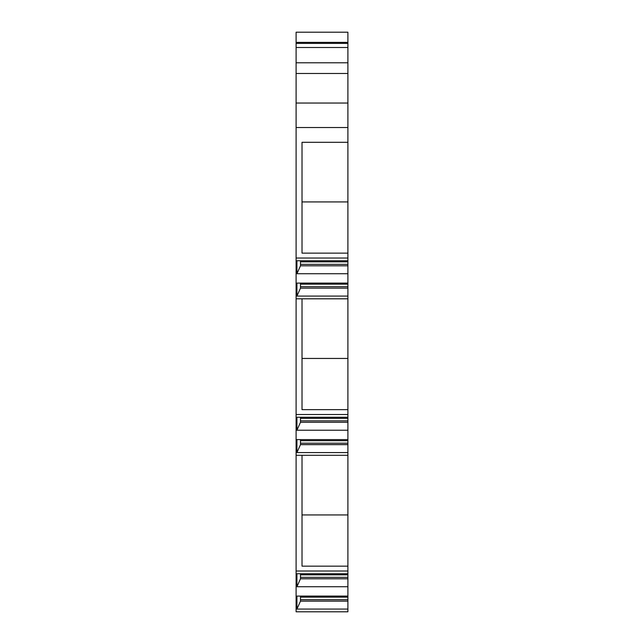 <?xml version="1.0" encoding="UTF-8"?>
<svg xmlns="http://www.w3.org/2000/svg" width="644" height="644" viewBox="0 0 644 644"><rect width="100%" height="100%" fill="white"/><g stroke="black" fill="none" stroke-linecap="round" stroke-linejoin="round"><path stroke-width="0.97" d="M347.897 571.019L296.103 571.019L296.103 611.8L347.897 611.8L347.897 142.308L302.02 142.308L302.02 253.132L347.897 253.132M347.897 127.528L347.897 103.04L296.103 103.04L296.103 127.528L347.897 127.528L347.897 142.308M347.897 103.04L347.897 42.391L296.103 42.391L296.103 32.2L347.897 32.2L347.897 42.391M296.103 103.04L296.103 42.391M296.103 127.528L296.103 258.027L347.897 258.027M296.103 571.019L296.103 258.027M296.103 32.2L347.897 32.2M347.897 43.398L296.103 43.398M347.897 47.495L296.103 47.495M347.897 62.782L296.103 62.782M296.103 73.488L347.897 73.488M347.897 201.918L302.02 201.918M347.897 273.724L296.924 273.724L296.924 260.756L347.897 260.756M347.897 283.102L296.924 283.102L296.924 296.079L300.49 288.15L300.49 283.102M347.897 296.079L296.924 296.079M347.897 298.808L296.103 298.808M296.924 273.724L300.49 265.803L300.49 260.756M347.897 264.354L300.49 264.354M347.897 265.803L300.49 265.803M347.897 286.709L300.49 286.709M347.897 288.15L300.49 288.15M347.897 358.45L302.02 358.45M347.897 409.656L302.02 409.656L302.02 298.808M347.897 414.519L296.103 414.519M347.897 430.224L296.924 430.224L296.924 417.248L347.897 417.248M347.897 439.602L296.924 439.602L296.924 452.571L300.49 444.642L300.49 439.602M347.897 452.571L296.924 452.571M347.897 455.3L296.103 455.3M296.924 430.224L300.49 422.295L300.49 417.248M347.897 420.854L300.49 420.854M347.897 422.295L300.49 422.295M347.897 443.201L300.49 443.201M347.897 444.642L300.49 444.642M347.897 514.942L302.02 514.942M347.897 566.157L302.02 566.157L302.02 455.3M347.897 586.724L296.924 586.724L296.924 573.748L347.897 573.748M347.897 596.094L296.924 596.094L296.924 609.071L300.49 601.142L300.49 596.094M347.897 609.071L296.924 609.071M296.924 586.724L300.49 578.795L300.49 573.748M347.897 577.354L300.49 577.354M347.897 578.795L300.49 578.795M347.897 599.701L300.49 599.701M347.897 601.142L300.49 601.142M347.897 261.834L300.49 261.834M347.897 284.181L300.49 284.181M347.897 418.334L300.49 418.334M347.897 440.681L300.49 440.681M347.897 574.826L300.49 574.826M347.897 597.173L300.49 597.173"/></g></svg>
